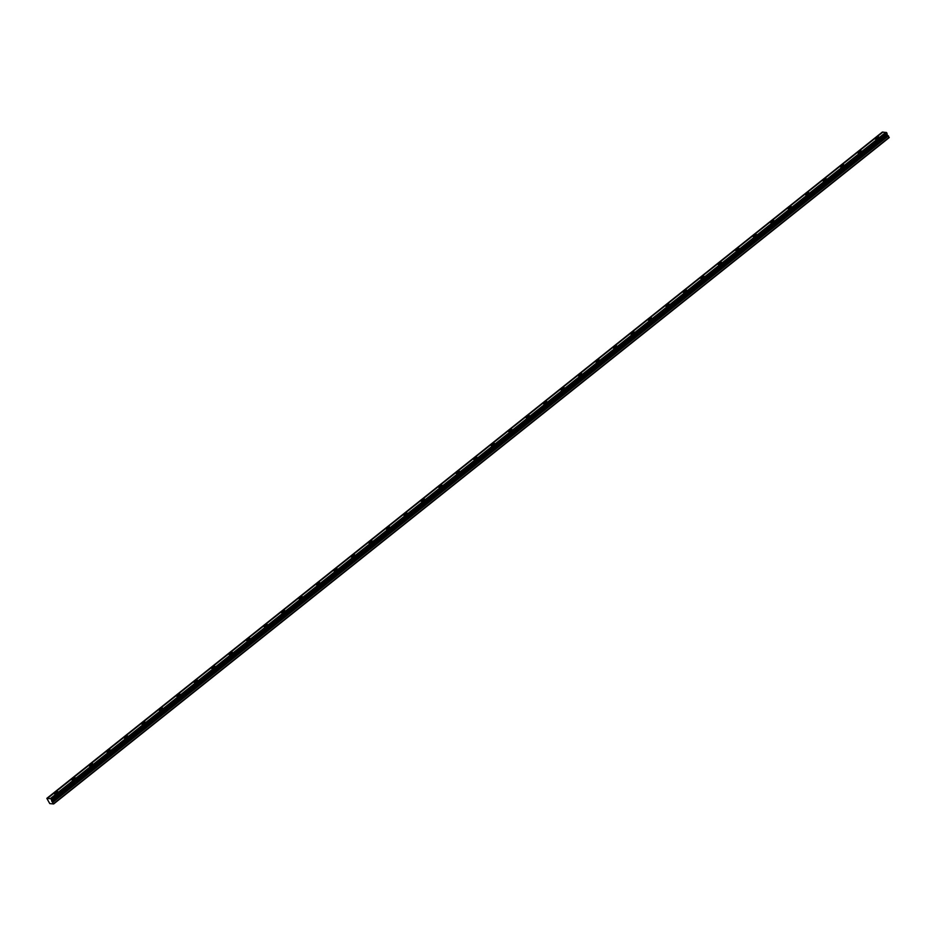 <?xml version="1.0" encoding="UTF-8"?>
<svg xmlns="http://www.w3.org/2000/svg" width="936" height="936" viewBox="0 0 936 936"><rect width="100%" height="100%" fill="white"/><g stroke="black" fill="none" stroke-linecap="round" stroke-linejoin="round"><path stroke-width="1.4" d="M55.048 792.64A1.942 0.667 -29 0 0 54.393 793.681A1.942 0.667 -29 0 0 57.143 792.839A1.942 0.667 -29 0 0 57.798 791.797A1.942 0.667 -29 0 0 55.048 792.64M876.002 137.943A1.942 0.667 -29 0 0 875.347 138.984A1.942 0.667 -29 0 0 878.097 138.13A1.942 0.667 -29 0 0 878.752 137.089A1.942 0.667 -29 0 0 876.002 137.943M858.534 151.866A1.942 0.667 -29 0 0 857.879 152.907A1.942 0.667 -29 0 0 860.629 152.065A1.942 0.667 -29 0 0 861.284 151.024A1.942 0.667 -29 0 0 858.534 151.866M841.066 165.801A1.942 0.667 -29 0 0 840.411 166.842A1.942 0.667 -29 0 0 843.16 166A1.942 0.667 -29 0 0 843.816 164.958A1.942 0.667 -29 0 0 841.066 165.801M823.598 179.724A1.942 0.667 -29 0 0 822.943 180.765A1.942 0.667 -29 0 0 825.692 179.923A1.942 0.667 -29 0 0 826.348 178.881A1.942 0.667 -29 0 0 823.598 179.724M806.13 193.658A1.942 0.667 -29 0 0 805.475 194.7A1.942 0.667 -29 0 0 808.224 193.857A1.942 0.667 -29 0 0 808.88 192.816A1.942 0.667 -29 0 0 806.13 193.658M788.662 207.593A1.942 0.667 -29 0 0 788.007 208.634A1.942 0.667 -29 0 0 790.756 207.78A1.942 0.667 -29 0 0 791.411 206.739A1.942 0.667 -29 0 0 788.662 207.593M771.205 221.516A1.942 0.667 -29 0 0 770.539 222.557A1.942 0.667 -29 0 0 773.288 221.715A1.942 0.667 -29 0 0 773.943 220.674A1.942 0.667 -29 0 0 771.205 221.516M753.737 235.451A1.942 0.667 -29 0 0 753.07 236.492A1.942 0.667 -29 0 0 755.82 235.65A1.942 0.667 -29 0 0 756.475 234.597A1.942 0.667 -29 0 0 753.737 235.451M736.269 249.374A1.942 0.667 -29 0 0 735.602 250.415A1.942 0.667 -29 0 0 738.352 249.573A1.942 0.667 -29 0 0 739.019 248.531A1.942 0.667 -29 0 0 736.269 249.374M718.801 263.308A1.942 0.667 -29 0 0 718.146 264.35A1.942 0.667 -29 0 0 720.884 263.507A1.942 0.667 -29 0 0 721.551 262.466A1.942 0.667 -29 0 0 718.801 263.308M701.333 277.231A1.942 0.667 -29 0 0 700.678 278.284A1.942 0.667 -29 0 0 703.416 277.43A1.942 0.667 -29 0 0 704.083 276.389A1.942 0.667 -29 0 0 701.333 277.231M683.865 291.166A1.942 0.667 -29 0 0 683.21 292.207A1.942 0.667 -29 0 0 685.959 291.365A1.942 0.667 -29 0 0 686.615 290.324A1.942 0.667 -29 0 0 683.865 291.166M666.397 305.101A1.942 0.667 -29 0 0 665.742 306.142A1.942 0.667 -29 0 0 668.491 305.3A1.942 0.667 -29 0 0 669.146 304.247A1.942 0.667 -29 0 0 666.397 305.101M648.929 319.024A1.942 0.667 -29 0 0 648.274 320.065A1.942 0.667 -29 0 0 651.023 319.223A1.942 0.667 -29 0 0 651.678 318.181A1.942 0.667 -29 0 0 648.929 319.024M631.461 332.959A1.942 0.667 -29 0 0 630.805 334A1.942 0.667 -29 0 0 633.555 333.157A1.942 0.667 -29 0 0 634.21 332.116A1.942 0.667 -29 0 0 631.461 332.959M613.993 346.882A1.942 0.667 -29 0 0 613.337 347.935A1.942 0.667 -29 0 0 616.087 347.08A1.942 0.667 -29 0 0 616.742 346.039A1.942 0.667 -29 0 0 613.993 346.882M596.524 360.816A1.942 0.667 -29 0 0 595.869 361.858A1.942 0.667 -29 0 0 598.619 361.015A1.942 0.667 -29 0 0 599.274 359.974A1.942 0.667 -29 0 0 596.524 360.816M579.068 374.751A1.942 0.667 -29 0 0 578.401 375.792A1.942 0.667 -29 0 0 581.151 374.938A1.942 0.667 -29 0 0 581.806 373.897A1.942 0.667 -29 0 0 579.068 374.751M561.6 388.674A1.942 0.667 -29 0 0 560.933 389.715A1.942 0.667 -29 0 0 563.683 388.873A1.942 0.667 -29 0 0 564.338 387.832A1.942 0.667 -29 0 0 561.6 388.674M544.132 402.609A1.942 0.667 -29 0 0 543.465 403.65A1.942 0.667 -29 0 0 546.215 402.808A1.942 0.667 -29 0 0 546.881 401.766A1.942 0.667 -29 0 0 544.132 402.609M526.664 416.532A1.942 0.667 -29 0 0 526.009 417.573A1.942 0.667 -29 0 0 528.746 416.731A1.942 0.667 -29 0 0 529.413 415.689A1.942 0.667 -29 0 0 526.664 416.532M509.196 430.466A1.942 0.667 -29 0 0 508.54 431.508A1.942 0.667 -29 0 0 511.278 430.665A1.942 0.667 -29 0 0 511.945 429.624A1.942 0.667 -29 0 0 509.196 430.466M491.728 444.401A1.942 0.667 -29 0 0 491.072 445.442A1.942 0.667 -29 0 0 493.822 444.588A1.942 0.667 -29 0 0 494.477 443.547A1.942 0.667 -29 0 0 491.728 444.401M474.26 458.324A1.942 0.667 -29 0 0 473.604 459.365A1.942 0.667 -29 0 0 476.354 458.523A1.942 0.667 -29 0 0 477.009 457.482A1.942 0.667 -29 0 0 474.26 458.324M456.791 472.259A1.942 0.667 -29 0 0 456.136 473.3A1.942 0.667 -29 0 0 458.886 472.458A1.942 0.667 -29 0 0 459.541 471.405A1.942 0.667 -29 0 0 456.791 472.259M439.323 486.182A1.942 0.667 -29 0 0 438.668 487.223A1.942 0.667 -29 0 0 441.418 486.381A1.942 0.667 -29 0 0 442.073 485.339A1.942 0.667 -29 0 0 439.323 486.182M421.855 500.116A1.942 0.667 -29 0 0 421.2 501.158A1.942 0.667 -29 0 0 423.95 500.315A1.942 0.667 -29 0 0 424.605 499.274A1.942 0.667 -29 0 0 421.855 500.116M404.399 514.039A1.942 0.667 -29 0 0 403.732 515.092A1.942 0.667 -29 0 0 406.481 514.238A1.942 0.667 -29 0 0 407.137 513.197A1.942 0.667 -29 0 0 404.399 514.039M386.931 527.974A1.942 0.667 -29 0 0 386.264 529.015A1.942 0.667 -29 0 0 389.013 528.173A1.942 0.667 -29 0 0 389.668 527.132A1.942 0.667 -29 0 0 386.931 527.974M369.463 541.909A1.942 0.667 -29 0 0 368.796 542.95A1.942 0.667 -29 0 0 371.545 542.108A1.942 0.667 -29 0 0 372.212 541.055A1.942 0.667 -29 0 0 369.463 541.909M351.995 555.832A1.942 0.667 -29 0 0 351.339 556.873A1.942 0.667 -29 0 0 354.077 556.031A1.942 0.667 -29 0 0 354.744 554.99A1.942 0.667 -29 0 0 351.995 555.832M334.526 569.767A1.942 0.667 -29 0 0 333.871 570.808A1.942 0.667 -29 0 0 336.609 569.965A1.942 0.667 -29 0 0 337.276 568.924A1.942 0.667 -29 0 0 334.526 569.767M317.058 583.69A1.942 0.667 -29 0 0 316.403 584.743A1.942 0.667 -29 0 0 319.153 583.889A1.942 0.667 -29 0 0 319.808 582.847A1.942 0.667 -29 0 0 317.058 583.69M299.59 597.624A1.942 0.667 -29 0 0 298.935 598.666A1.942 0.667 -29 0 0 301.685 597.823A1.942 0.667 -29 0 0 302.34 596.782A1.942 0.667 -29 0 0 299.59 597.624M282.122 611.559A1.942 0.667 -29 0 0 281.467 612.6A1.942 0.667 -29 0 0 284.216 611.746A1.942 0.667 -29 0 0 284.872 610.705A1.942 0.667 -29 0 0 282.122 611.559M264.654 625.482A1.942 0.667 -29 0 0 263.999 626.523A1.942 0.667 -29 0 0 266.748 625.681A1.942 0.667 -29 0 0 267.404 624.64A1.942 0.667 -29 0 0 264.654 625.482M247.186 639.417A1.942 0.667 -29 0 0 246.531 640.458A1.942 0.667 -29 0 0 249.28 639.616A1.942 0.667 -29 0 0 249.935 638.574A1.942 0.667 -29 0 0 247.186 639.417M229.718 653.34A1.942 0.667 -29 0 0 229.063 654.381A1.942 0.667 -29 0 0 231.812 653.539A1.942 0.667 -29 0 0 232.467 652.497A1.942 0.667 -29 0 0 229.718 653.34M212.261 667.274A1.942 0.667 -29 0 0 211.594 668.316A1.942 0.667 -29 0 0 214.344 667.473A1.942 0.667 -29 0 0 214.999 666.432A1.942 0.667 -29 0 0 212.261 667.274M194.793 681.209A1.942 0.667 -29 0 0 194.126 682.25A1.942 0.667 -29 0 0 196.876 681.396A1.942 0.667 -29 0 0 197.531 680.355A1.942 0.667 -29 0 0 194.793 681.209M177.325 695.132A1.942 0.667 -29 0 0 176.658 696.173A1.942 0.667 -29 0 0 179.408 695.331A1.942 0.667 -29 0 0 180.075 694.29A1.942 0.667 -29 0 0 177.325 695.132M159.857 709.067A1.942 0.667 -29 0 0 159.202 710.108A1.942 0.667 -29 0 0 161.94 709.266A1.942 0.667 -29 0 0 162.607 708.213A1.942 0.667 -29 0 0 159.857 709.067M142.389 722.99A1.942 0.667 -29 0 0 141.734 724.031A1.942 0.667 -29 0 0 144.472 723.189A1.942 0.667 -29 0 0 145.138 722.147A1.942 0.667 -29 0 0 142.389 722.99M124.921 736.924A1.942 0.667 -29 0 0 124.266 737.966A1.942 0.667 -29 0 0 127.015 737.123A1.942 0.667 -29 0 0 127.67 736.082A1.942 0.667 -29 0 0 124.921 736.924M107.453 750.847A1.942 0.667 -29 0 0 106.798 751.9A1.942 0.667 -29 0 0 109.547 751.046A1.942 0.667 -29 0 0 110.202 750.005A1.942 0.667 -29 0 0 107.453 750.847M89.985 764.782A1.942 0.667 -29 0 0 89.329 765.823A1.942 0.667 -29 0 0 92.079 764.981A1.942 0.667 -29 0 0 92.734 763.94A1.942 0.667 -29 0 0 89.985 764.782M72.517 778.717A1.942 0.667 -29 0 0 71.861 779.758A1.942 0.667 -29 0 0 74.611 778.904A1.942 0.667 -29 0 0 75.266 777.863A1.942 0.667 -29 0 0 72.517 778.717M887.234 134.854L889.165 137.639L53.656 803.954L49.772 803.591L46.835 798.361L50.755 798.724L51.433 799.496L886.942 133.181L887.234 134.854L51.726 801.157L53.656 803.954M882.391 132.046L46.835 798.361L882.73 132.233M51.433 799.496L51.726 801.157M47.385 798.408L882.894 132.093L886.088 132.549M50.755 798.724L886.263 132.421L886.942 133.181M53.691 803.579L889.2 137.264M50.252 798.677L885.76 132.374M52.931 802.199L888.439 135.884M51.527 800.046L887.035 133.743M886.31 132.421L50.801 798.736M51.457 799.636L886.965 133.321M886.708 132.76L51.199 799.075M52.065 801.637L887.574 135.322"/></g></svg>
